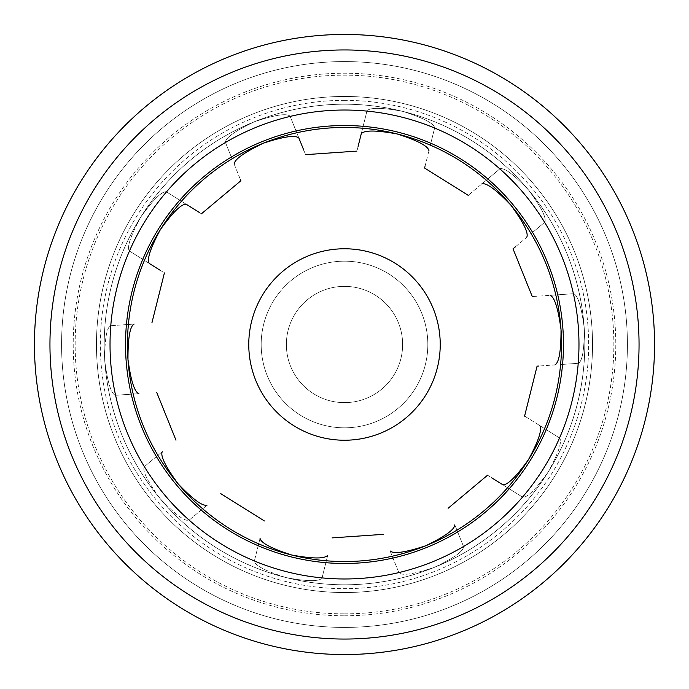 <?xml version="1.0" encoding="UTF-8"?>
<svg xmlns="http://www.w3.org/2000/svg" width="689" height="689" viewBox="0 0 689 689"><rect width="100%" height="100%" fill="white"/><g stroke="black" fill="none" stroke-linecap="round" stroke-linejoin="round"><path stroke-width="0.52" stroke-dasharray="3.44 2.58" d="M344.5 654.55A310.05 310.05 0 0 0 654.55 344.5A310.05 310.05 0 0 0 344.5 34.45A310.05 310.05 0 0 0 34.45 344.5A310.05 310.05 0 0 0 344.5 654.55A310.05 310.05 0 0 0 654.55 344.5A310.05 310.05 0 0 0 344.5 34.45A310.05 310.05 0 0 0 34.45 344.5A310.05 310.05 0 0 0 344.5 654.55A310.05 310.05 0 0 0 654.55 344.5A310.05 310.05 0 0 0 344.5 34.45A310.05 310.05 0 0 0 34.45 344.5A310.05 310.05 0 0 0 344.5 654.55A310.05 310.05 0 0 1 34.45 344.5A310.05 310.05 0 0 1 344.5 34.45M344.5 125.527A218.973 218.973 0 0 0 125.527 344.5A218.973 218.973 0 0 0 344.5 563.473A218.973 218.973 0 0 0 563.473 344.5A218.973 218.973 0 0 0 344.5 125.527M344.5 96.46A248.04 248.04 0 0 0 96.46 344.5A248.04 248.04 0 0 0 344.5 592.54A248.04 248.04 0 0 0 592.54 344.5A248.04 248.04 0 0 0 344.5 96.46A248.04 248.04 0 0 0 96.46 344.5A248.04 248.04 0 0 0 344.5 592.54A248.04 248.04 0 0 0 592.54 344.5A248.04 248.04 0 0 0 344.5 96.46M344.5 61.579A282.921 282.921 0 0 0 61.579 344.5A282.921 282.921 0 0 0 344.5 627.421A282.921 282.921 0 0 0 627.421 344.5A282.921 282.921 0 0 0 344.5 61.579A282.921 282.921 0 0 0 61.579 344.5A282.921 282.921 0 0 0 344.5 627.421A282.921 282.921 0 0 0 627.421 344.5A282.921 282.921 0 0 0 344.5 61.579A282.921 282.921 0 0 0 61.579 344.5A282.921 282.921 0 0 0 344.5 627.421A282.921 282.921 0 0 0 627.421 344.5A282.921 282.921 0 0 0 344.5 61.579A282.921 282.921 0 0 0 61.579 344.5A282.921 282.921 0 0 0 344.5 627.421A282.921 282.921 0 0 0 627.421 344.5A282.921 282.921 0 0 0 344.5 61.579A282.921 282.921 0 0 0 61.579 344.5A282.921 282.921 0 0 0 344.5 627.421A282.921 282.921 0 0 0 627.421 344.5A282.921 282.921 0 0 0 344.5 61.579M344.5 100.336A244.164 244.164 0 0 0 100.336 344.5A244.164 244.164 0 0 0 344.5 588.664A244.164 244.164 0 0 0 588.664 344.5A244.164 244.164 0 0 0 344.5 100.336M344.5 639.048A294.548 294.548 0 0 0 639.048 344.5A294.548 294.548 0 0 0 344.5 49.953A294.548 294.548 0 0 0 49.953 344.5A294.548 294.548 0 0 0 344.5 639.048A294.548 294.548 0 0 0 639.048 344.5A294.548 294.548 0 0 0 344.5 49.953A294.548 294.548 0 0 0 49.953 344.5A294.548 294.548 0 0 0 344.5 639.048M344.5 248.772A95.728 95.728 0 0 0 248.772 344.5A95.728 95.728 0 0 0 344.5 440.228A95.728 95.728 0 0 0 440.228 344.5A95.728 95.728 0 0 0 344.5 248.772A95.728 95.728 0 0 0 248.772 344.5A95.728 95.728 0 0 0 344.5 440.228M344.5 286.366A58.134 58.134 0 0 0 286.366 344.5A58.134 58.134 0 0 0 344.5 402.634A58.134 58.134 0 0 0 402.634 344.5A58.134 58.134 0 0 0 344.5 286.366A58.134 58.134 0 0 0 286.366 344.5A58.134 58.134 0 0 0 344.5 402.634A58.134 58.134 0 0 0 402.634 344.5A58.134 58.134 0 0 0 344.5 286.366M344.5 261.174A83.326 83.326 0 0 0 261.174 344.5A83.326 83.326 0 0 0 344.5 427.826A83.326 83.326 0 0 0 427.826 344.5A83.326 83.326 0 0 0 344.5 261.174A83.326 83.326 0 0 0 261.174 344.5A83.326 83.326 0 0 0 344.5 427.826A83.326 83.326 0 0 0 427.826 344.5A83.326 83.326 0 0 0 344.5 261.174M344.5 613.856A269.356 269.356 0 0 0 613.856 344.5A269.356 269.356 0 0 0 344.5 75.144A269.356 269.356 0 0 0 75.144 344.5A269.356 269.356 0 0 0 344.5 613.856M290.181 323.787A58.134 58.134 0 0 1 365.213 290.181A58.134 58.134 0 0 1 398.819 365.213A58.134 58.134 0 0 1 323.787 398.819A58.134 58.134 0 0 1 290.181 323.787A58.134 58.134 0 0 1 365.213 290.181A58.134 58.134 0 0 1 398.819 365.213A58.134 58.134 0 0 1 323.787 398.819A58.134 58.134 0 0 1 290.181 323.787A58.134 58.134 0 0 1 365.213 290.181A58.134 58.134 0 0 1 398.819 365.213A58.134 58.134 0 0 1 323.787 398.819A58.134 58.134 0 0 1 290.181 323.787A58.134 58.134 0 0 1 365.213 290.181A58.134 58.134 0 0 1 398.819 365.213A58.134 58.134 0 0 1 323.787 398.819A58.134 58.134 0 0 1 290.181 323.787M266.643 314.813A83.326 83.326 0 0 0 314.813 422.357A83.326 83.326 0 0 0 422.357 374.187A83.326 83.326 0 0 0 374.187 266.643A83.326 83.326 0 0 0 266.643 314.813A83.326 83.326 0 0 0 314.813 422.357A83.326 83.326 0 0 0 422.357 374.187A83.326 83.326 0 0 0 374.187 266.643A83.326 83.326 0 0 0 266.643 314.813M433.949 378.606A95.728 95.728 0 0 1 310.394 433.949A95.728 95.728 0 0 1 255.051 310.394A95.728 95.728 0 0 1 378.606 255.051A95.728 95.728 0 0 1 433.949 378.606M548.177 471.999A240.289 240.289 0 0 0 471.999 140.823A240.289 240.289 0 0 0 140.823 217.001A240.289 240.289 0 0 1 584.22 327.93A240.289 240.289 0 0 1 548.177 471.999A240.289 240.289 0 0 0 254.672 121.634A240.289 240.289 0 0 0 140.823 217.001A240.289 240.289 0 0 1 471.999 140.823A240.289 240.289 0 0 1 286.176 577.606A240.289 240.289 0 0 1 140.823 217.001A240.289 240.289 0 0 0 217.001 548.177A240.289 240.289 0 0 0 548.177 471.999C558.366 453.25 562.215 441.933 559.701 438.066C539.539 425.44 539.539 425.44 559.701 438.066C539.539 425.44 539.539 425.44 559.701 438.066C562.215 441.925 558.374 453.233 548.177 471.999A240.289 240.289 0 0 1 217.001 548.177A240.289 240.289 0 0 1 140.823 217.001C153.242 199.638 161.734 191.241 166.307 191.8C186.478 204.426 186.478 204.426 166.307 191.8C186.478 204.426 186.478 204.426 166.307 191.8C161.743 191.223 153.251 199.629 140.823 217.001A240.289 240.289 0 0 0 434.328 567.366A240.289 240.289 0 0 0 548.177 471.999C535.758 489.362 527.266 497.759 522.693 497.2L502.729 484.703L522.693 497.2C527.257 497.777 535.749 489.371 548.177 471.999M390.103 550.933L398.905 572.774C390.008 550.7 390.008 550.7 398.905 572.774C390.008 550.7 390.008 550.7 398.905 572.774C402.255 575.918 414.072 574.118 434.328 567.366C414.08 574.118 402.273 575.918 398.905 572.774L390.103 550.933C393.488 554.18 405.339 552.466 425.638 545.8A217.035 217.035 0 0 0 528.463 459.658A217.035 217.035 0 0 1 127.982 359.46A217.035 217.035 0 0 1 160.537 229.342A217.035 217.035 0 0 0 178.132 483.876C165.515 466.625 160.218 455.885 162.26 451.665L144.216 466.78C162.458 451.502 162.458 451.502 144.216 466.78C162.458 451.502 162.458 451.502 144.216 466.78C142.253 470.949 147.618 481.62 160.304 498.802C174.989 514.295 184.557 521.444 189.01 520.255C207.251 504.977 207.251 504.977 189.01 520.255C207.251 504.977 207.251 504.977 189.01 520.255C184.566 521.452 174.997 514.304 160.304 498.802C147.627 481.637 142.261 470.957 144.216 466.78L162.26 451.665M528.463 459.658A217.035 217.035 0 0 1 229.342 528.463A217.035 217.035 0 0 1 160.537 229.342A217.035 217.035 0 0 1 459.658 160.537A217.035 217.035 0 0 1 528.463 459.658A217.035 217.035 0 0 0 561.018 329.54A217.035 217.035 0 0 1 528.463 459.658C515.958 476.986 507.38 485.34 502.729 484.703M366.987 110.912C361.208 134.002 361.208 134.002 366.987 110.912C361.208 134.002 361.208 134.002 366.987 110.912C369.872 107.338 381.818 107.493 402.824 111.394C381.835 107.493 369.89 107.338 366.987 110.912L361.269 133.752L366.987 110.912M254.672 121.634C274.92 114.882 286.727 113.082 290.095 116.226C298.992 138.3 298.992 138.3 290.095 116.226C298.992 138.3 298.992 138.3 290.095 116.226C286.745 113.082 274.928 114.882 254.672 121.634C235.397 130.815 225.639 137.705 225.389 142.304C234.286 164.378 234.286 164.378 225.389 142.304C234.286 164.378 234.286 164.378 225.389 142.304C225.63 137.714 235.388 130.824 254.672 121.634M584.22 327.93C584.384 349.28 582.446 361.062 578.415 363.301C554.671 364.937 554.671 364.937 578.415 363.301C554.671 364.937 554.671 364.937 578.415 363.301C582.446 361.079 584.375 349.289 584.22 327.93C581.438 306.769 577.907 295.357 573.601 293.703C549.865 295.34 549.865 295.34 573.601 293.703C549.865 295.34 549.865 295.34 573.601 293.703C577.899 295.348 581.438 306.76 584.22 327.93M528.696 190.198C541.373 207.363 546.739 218.043 544.784 222.22C526.542 237.498 526.542 237.498 544.784 222.22C526.542 237.498 526.542 237.498 544.784 222.22C546.747 218.051 541.382 207.38 528.696 190.198C514.011 174.705 504.443 167.556 499.99 168.745C481.749 184.023 481.749 184.023 499.99 168.745C481.749 184.023 481.749 184.023 499.99 168.745C504.434 167.548 514.003 174.696 528.696 190.198M402.824 111.394C423.167 117.836 433.786 123.322 434.664 127.844C428.885 150.934 428.885 150.934 434.664 127.844C428.885 150.934 428.885 150.934 434.664 127.844C433.794 123.331 423.184 117.845 402.824 111.394M358.099 146.421L356.928 151.106M424.949 166.678L428.946 150.684C428.11 146.068 417.525 140.496 397.174 133.959A217.035 217.035 0 0 1 561.018 329.54C561.087 350.908 559.055 362.698 554.921 364.92L538.479 366.057M234.191 164.146L240.358 179.433M298.897 138.067L290.095 116.226L298.897 138.067C295.512 134.82 283.661 136.534 263.362 143.2A217.035 217.035 0 0 1 397.174 133.959M305.58 154.655L303.78 150.176M129.299 250.934L149.255 263.422L129.299 250.934C126.785 247.075 130.626 235.767 140.823 217.001C130.634 235.75 126.785 247.067 129.299 250.934C149.461 263.56 149.461 263.56 129.299 250.934C149.461 263.56 149.461 263.56 129.299 250.934M186.271 204.297L166.307 191.8L186.271 204.297C181.62 203.66 173.042 212.014 160.537 229.342A217.035 217.035 0 0 1 263.362 143.2A217.035 217.035 0 0 0 160.537 229.342M201.429 213.788L199.465 212.556M559.701 438.066L539.745 425.578C519.532 412.918 519.532 412.918 539.745 425.578L559.701 438.066M550.115 295.323L573.601 293.703L550.115 295.323C526.318 296.968 526.318 296.968 550.115 295.323M481.938 183.86L499.99 168.745L481.938 183.86C463.654 199.181 463.654 199.181 481.938 183.86M515.682 246.602L526.74 237.335C528.782 233.115 523.485 222.375 510.868 205.124M487.571 475.212L491.662 477.778M134.079 324.08L110.585 325.699C134.329 324.063 134.329 324.063 110.585 325.699C134.329 324.063 134.329 324.063 110.585 325.699C106.554 327.921 104.625 339.711 104.78 361.07C104.616 339.72 106.554 327.938 110.585 325.699L134.079 324.08C129.945 326.302 127.913 338.092 127.982 359.46M160.322 270.355L164.413 272.913M260.054 538.316L254.336 561.156C260.115 538.066 260.115 538.066 254.336 561.156C260.115 538.066 260.115 538.066 254.336 561.156C255.206 565.669 265.816 571.155 286.176 577.606C265.833 571.164 255.214 565.678 254.336 561.156L260.054 538.316C260.89 542.932 271.475 548.504 291.826 555.041M322.013 578.088C327.792 554.998 327.792 554.998 322.013 578.088C327.792 554.998 327.792 554.998 322.013 578.088C319.128 581.662 307.182 581.507 286.176 577.606C307.165 581.507 319.11 581.662 322.013 578.088L327.731 555.248L322.013 578.088M463.611 546.696C454.714 524.622 454.714 524.622 463.611 546.696C454.714 524.622 454.714 524.622 463.611 546.696C463.37 551.286 453.612 558.176 434.328 567.366C453.603 558.185 463.361 551.295 463.611 546.696L454.809 524.854L463.611 546.696M522.693 497.2C502.522 484.574 502.522 484.574 522.693 497.2C502.522 484.574 502.522 484.574 522.693 497.2M115.399 395.297C139.135 393.66 139.135 393.66 115.399 395.297C139.135 393.66 139.135 393.66 115.399 395.297C111.101 393.652 107.562 382.24 104.78 361.07C107.562 382.231 111.093 393.643 115.399 395.297L138.885 393.677L115.399 395.297M207.062 505.14L189.01 520.255L207.062 505.14M344.5 615.794A271.294 271.294 0 0 0 615.794 344.5A271.294 271.294 0 0 0 344.5 73.206A271.294 271.294 0 0 0 73.206 344.5A271.294 271.294 0 0 0 344.5 615.794M362.655 128.214C340.461 126.371 318.499 127.887 296.761 132.77M232.055 158.849C213.022 170.407 196.141 184.54 181.422 201.266M560.622 364.524C558.546 386.701 553.198 408.06 544.594 428.61M555.816 294.935C550.709 273.249 542.476 252.829 531.116 233.666M430.332 145.146C450.787 153.974 469.442 165.653 486.322 180.191M258.668 543.854C238.213 535.026 219.558 523.347 202.678 508.809M326.345 560.786C348.539 562.629 370.501 561.113 392.239 556.23M456.945 530.151C475.978 518.593 492.859 504.46 507.578 487.734M128.378 324.476C130.454 302.299 135.802 280.94 144.406 260.39M133.184 394.065C138.291 415.751 146.524 436.171 157.884 455.334"/><path stroke-width="1.03" d="M344.5 654.55A310.05 310.05 0 0 0 654.55 344.5A310.05 310.05 0 0 0 344.5 34.45A310.05 310.05 0 0 0 34.45 344.5A310.05 310.05 0 0 0 344.5 654.55M344.5 639.048A294.548 294.548 0 0 0 639.048 344.5A294.548 294.548 0 0 0 344.5 49.953A294.548 294.548 0 0 0 49.953 344.5A294.548 294.548 0 0 0 344.5 639.048M344.5 110.025A234.475 234.475 0 0 0 110.025 344.5A234.475 234.475 0 0 0 344.5 578.975A234.475 234.475 0 0 0 578.975 344.5A234.475 234.475 0 0 0 344.5 110.025M344.5 125.527A218.973 218.973 0 0 0 125.527 344.5A218.973 218.973 0 0 0 344.5 563.473A218.973 218.973 0 0 0 563.473 344.5A218.973 218.973 0 0 0 344.5 125.527M344.5 440.228A95.728 95.728 0 0 0 440.228 344.5A95.728 95.728 0 0 0 344.5 248.772M433.949 378.606A95.728 95.728 0 0 1 310.394 433.949A95.728 95.728 0 0 1 255.051 310.394A95.728 95.728 0 0 1 378.606 255.051A95.728 95.728 0 0 1 433.949 378.606M162.26 451.665C180.544 436.344 180.544 436.344 162.26 451.665C180.544 436.344 180.544 436.344 162.26 451.665C160.227 455.903 165.515 466.634 178.132 483.876C192.886 499.31 202.532 506.398 207.062 505.14C202.54 506.406 192.894 499.318 178.132 483.876A217.035 217.035 0 0 0 425.638 545.8C405.347 552.466 393.505 554.18 390.103 550.933C381.189 528.816 381.189 528.816 390.103 550.933C381.189 528.816 381.189 528.816 390.103 550.933M160.537 229.342A217.035 217.035 0 0 1 459.658 160.537A217.035 217.035 0 0 1 528.463 459.658C538.583 440.857 542.346 429.497 539.745 425.578C519.532 412.918 519.532 412.918 539.745 425.578C542.346 429.48 538.583 440.839 528.463 459.658A217.035 217.035 0 0 1 229.342 528.463A217.035 217.035 0 0 1 160.537 229.342C150.417 248.143 146.654 259.503 149.255 263.422C146.654 259.52 150.417 248.161 160.537 229.342C173.034 212.023 181.612 203.668 186.271 204.297C206.485 216.949 206.485 216.949 186.271 204.297L199.465 212.556M361.269 133.752C364.18 130.075 376.151 130.143 397.174 133.959C376.168 130.143 364.197 130.075 361.269 133.752C355.481 156.894 355.481 156.894 361.269 133.752L358.099 146.421M554.921 364.92C531.133 366.565 531.133 366.565 554.921 364.92C559.063 362.69 561.087 350.89 561.018 329.54C558.15 308.371 554.516 296.968 550.115 295.323C554.516 296.959 558.15 308.362 561.018 329.54A217.035 217.035 0 0 0 510.868 205.124C496.114 189.69 486.468 182.602 481.938 183.86C486.46 182.594 496.106 189.682 510.868 205.124A217.035 217.035 0 0 0 263.362 143.2C244.121 152.467 234.398 159.452 234.191 164.146C234.389 159.46 244.113 152.476 263.362 143.2C283.653 136.534 295.495 134.82 298.897 138.067C307.811 160.184 307.811 160.184 298.897 138.067L303.78 150.176M397.174 133.959C417.508 140.487 428.102 146.059 428.946 150.684C423.158 173.826 423.158 173.826 428.946 150.684M240.358 179.433L240.883 180.733L201.429 213.788M234.191 164.146C243.114 186.263 243.114 186.263 234.191 164.146M528.463 459.658C515.966 476.977 507.388 485.332 502.729 484.703C482.515 472.051 482.515 472.051 502.729 484.703L491.662 477.778M525.199 416.466L524.587 416.087L537.084 366.152L538.479 366.057M532.985 296.511L532.27 296.563L513.029 248.824L515.682 246.602M550.115 295.323C526.318 296.968 526.318 296.968 550.115 295.323M526.74 237.335C508.456 252.656 508.456 252.656 526.74 237.335C528.773 233.097 523.485 222.366 510.868 205.124M481.938 183.86C463.654 199.181 463.654 199.181 481.938 183.86M468.227 195.349L424.605 168.038L424.949 166.678M327.731 555.248C333.519 532.106 333.519 532.106 327.731 555.248C333.519 532.106 333.519 532.106 327.731 555.248C324.82 558.925 312.849 558.857 291.826 555.041C312.832 558.857 324.803 558.925 327.731 555.248M454.809 524.854C445.886 502.737 445.886 502.737 454.809 524.854C445.886 502.737 445.886 502.737 454.809 524.854C454.611 529.54 444.887 536.524 425.638 545.8C444.879 536.533 454.602 529.548 454.809 524.854M127.982 359.46C130.85 380.629 134.484 392.032 138.885 393.677C162.682 392.032 162.682 392.032 138.885 393.677C162.682 392.032 162.682 392.032 138.885 393.677C134.484 392.041 130.85 380.638 127.982 359.46C127.913 338.11 129.937 326.31 134.079 324.08C157.867 322.435 157.867 322.435 134.079 324.08C157.867 322.435 157.867 322.435 134.079 324.08M149.255 263.422C169.468 276.082 169.468 276.082 149.255 263.422L160.322 270.355M291.826 555.041C271.492 548.513 260.898 542.941 260.054 538.316C265.842 515.174 265.842 515.174 260.054 538.316C265.842 515.174 265.842 515.174 260.054 538.316M207.062 505.14C225.346 489.819 225.346 489.819 207.062 505.14C225.346 489.819 225.346 489.819 207.062 505.14M356.928 151.106L305.58 154.655M332.072 537.894L383.42 534.345M448.117 508.267L487.571 475.212M151.916 322.848L164.413 272.913M156.73 392.437L175.971 440.176M264.395 520.962L220.773 493.651"/></g></svg>

